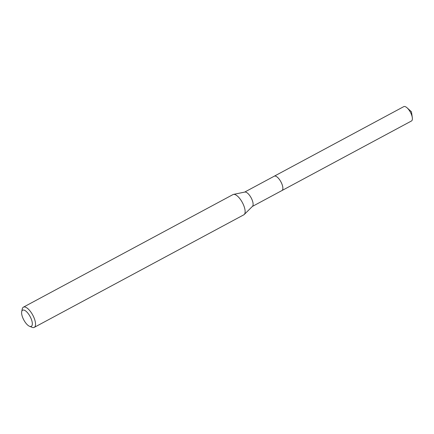 <?xml version="1.0" encoding="UTF-8"?>
<svg xmlns="http://www.w3.org/2000/svg" width="434" height="434" viewBox="0 0 434 434"><rect width="100%" height="100%" fill="white"/><g stroke="black" fill="none" stroke-linecap="round" stroke-linejoin="round"><path stroke-width="0.65" d="M244.662 192.094L274.255 176.193A8.143 3.184 61.8 0 1 282.263 184.987A8.143 3.184 61.8 0 1 281.964 190.542A8.154 3.184 61.8 0 1 281.85 190.607M274.174 176.237A8.148 3.184 61.8 0 1 282.274 184.987A8.148 3.184 61.8 0 1 281.883 190.586M21.7 311.672L22.242 309.019A11.468 4.481 61.8 0 1 23.403 307.163L233.004 194.578A11.468 4.481 61.8 0 1 233.492 194.405L244.847 192.056A8.143 3.184 61.8 0 1 252.507 200.975A8.143 3.184 61.8 0 1 252.501 206.307L244.277 214.477A11.468 4.481 61.8 0 1 243.859 214.792L34.259 327.372A11.468 4.481 61.8 0 1 32.073 327.317L29.561 326.308A9.174 3.586 61.8 0 1 22.291 316.446A9.174 3.586 61.8 0 1 21.7 311.672A9.174 3.586 61.8 0 1 26.111 311.33A9.174 3.586 61.8 0 1 31.649 320.091A9.174 3.586 61.8 0 1 29.561 326.308M233.492 194.405A11.468 4.481 61.8 0 1 244.277 206.964A11.468 4.481 61.8 0 1 244.277 214.477M23.403 307.163A11.468 4.481 61.8 0 1 34.682 319.549A11.468 4.481 61.8 0 1 34.259 327.372M274.142 176.258A8.154 3.184 61.8 0 1 274.261 176.188L403.772 106.628A8.143 3.184 61.8 0 1 405.291 106.65A8.143 3.184 61.8 0 1 407.076 107.833A8.143 3.184 61.8 0 1 412.3 117.554A8.143 3.184 61.8 0 1 411.481 120.977L252.366 206.443M274.261 176.188A8.154 3.184 61.8 0 1 275.774 176.209A8.154 3.184 61.8 0 1 281.682 183.425A8.154 3.184 61.8 0 1 281.975 190.548M412.3 117.554L411.437 111.755L407.076 107.833"/></g></svg>
